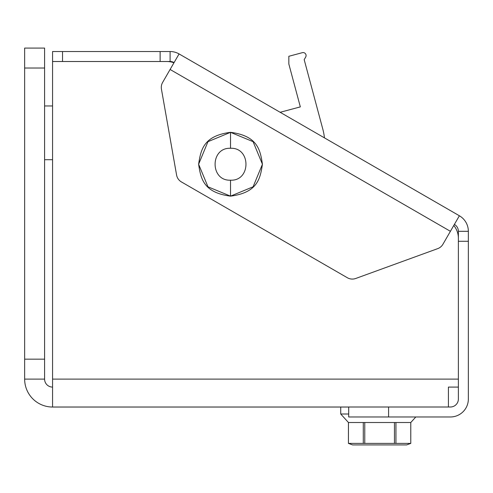 <?xml version="1.0" encoding="UTF-8"?>
<svg xmlns="http://www.w3.org/2000/svg" width="493" height="493" viewBox="0 0 493 493"><rect width="100%" height="100%" fill="white"/><g stroke="black" fill="none" stroke-linecap="round" stroke-linejoin="round"><path stroke-width="0.74" d="M348.44 422.507L348.428 443.398L410.792 443.398L406.614 444.92L352.606 444.92L348.428 443.398L348.452 422.507L340.725 414.009L340.725 407.027M410.78 422.507L410.78 443.398L410.792 422.507L415.802 416.973M450.405 231.309L170.097 69.476L162.628 82.423A9.971 9.971 0 0 0 161.439 89.141L176.586 175.033A9.971 9.971 0 0 0 181.418 181.935L347.349 277.738A9.971 9.971 0 0 0 355.749 278.471L437.704 248.638A9.971 9.971 0 0 0 442.93 244.257L459.377 215.768A17.945 17.945 0 0 1 468.35 231.309L468.35 241.28L458.379 241.28L458.379 231.309L468.35 231.309M52.566 105.964L44.592 105.964M52.566 159.707L44.592 159.707M348.699 407.027L52.566 407.027L52.566 379.111L458.379 379.111M173.949 62.808A19.942 19.942 0 0 0 166.874 61.508L52.566 61.508L52.566 379.111M458.379 238.236A19.942 19.942 0 0 0 453.77 225.486M458.379 387.085L448.408 387.085L448.408 407.002M52.566 407.027A27.916 27.916 0 0 1 24.65 379.111L24.65 48.08L44.592 48.08L44.592 68.022L24.65 68.022M52.566 387.085A7.974 7.974 0 0 1 44.592 379.111L24.65 379.111M24.65 359.169L44.592 359.169L44.592 68.022M44.592 359.169L44.592 379.111M160.126 61.502L160.126 51.531L170.097 51.531L170.097 61.502L52.566 61.502L166.874 61.508M230.527 196.146C257.438 192.634 260.23 178.86 262.43 164.237C260.23 149.607 257.438 135.834 230.527 132.321C203.609 135.834 200.824 149.607 198.617 164.237C200.824 178.86 203.609 192.634 230.527 196.146L230.527 180.185C209.944 181.147 209.956 147.321 230.527 148.282L230.527 132.327L207.966 141.67L198.617 164.237L207.966 186.798L230.527 196.146L253.088 186.798L262.43 164.237L253.088 141.67L230.527 132.327M388.583 407.002L388.583 416.973L348.699 416.973L348.699 407.002L450.405 407.002A7.974 7.974 0 0 0 458.379 399.028L458.379 241.28M52.566 61.502L52.566 51.531L62.537 51.531L62.537 61.502M170.097 69.476L179.076 53.934L459.377 215.768M160.126 51.531L62.537 51.531M170.097 51.531A17.945 17.945 0 0 1 179.076 53.934M388.583 416.973L450.405 416.973A17.945 17.945 0 0 0 468.35 399.028L468.35 241.28M170.097 61.502A7.974 7.974 0 0 1 174.091 62.568M454.392 224.401A7.974 7.974 0 0 1 458.379 231.309M280.147 112.293L300.329 106.882L280.147 112.293L300.329 106.882L280.147 112.293L300.329 106.882L280.147 112.293L300.329 106.882L280.147 112.293L300.329 106.882L280.147 112.293L300.329 106.882L280.147 112.293L300.329 106.882L280.147 112.293L300.329 106.882L288.836 63.991L288.836 56.288L302.32 52.677A2.989 2.989 0 0 1 305.685 57.059L304.187 59.647L322.835 129.24A56.831 56.831 0 0 1 324.443 137.867M304.187 59.647L322.835 129.24L304.187 59.647L322.835 129.24L304.187 59.647L322.835 129.24L304.187 59.647L322.835 129.24L304.187 59.647L322.835 129.24L304.187 59.647L322.835 129.24L304.187 59.647L322.835 129.24L304.187 59.647L305.685 57.059L304.187 59.647M288.836 56.288L302.32 52.677L288.836 56.288M394.455 443.398L394.455 422.507L395.934 422.507L395.934 443.398M394.455 422.507L410.768 422.507M363.286 443.398L363.286 422.507L364.765 422.507L364.765 443.398M394.431 422.507L364.765 422.507M348.452 422.507L364.783 422.507M340.725 414.009L348.699 414.009M230.527 148.282C251.103 147.302 251.103 181.165 230.527 180.185"/></g></svg>

